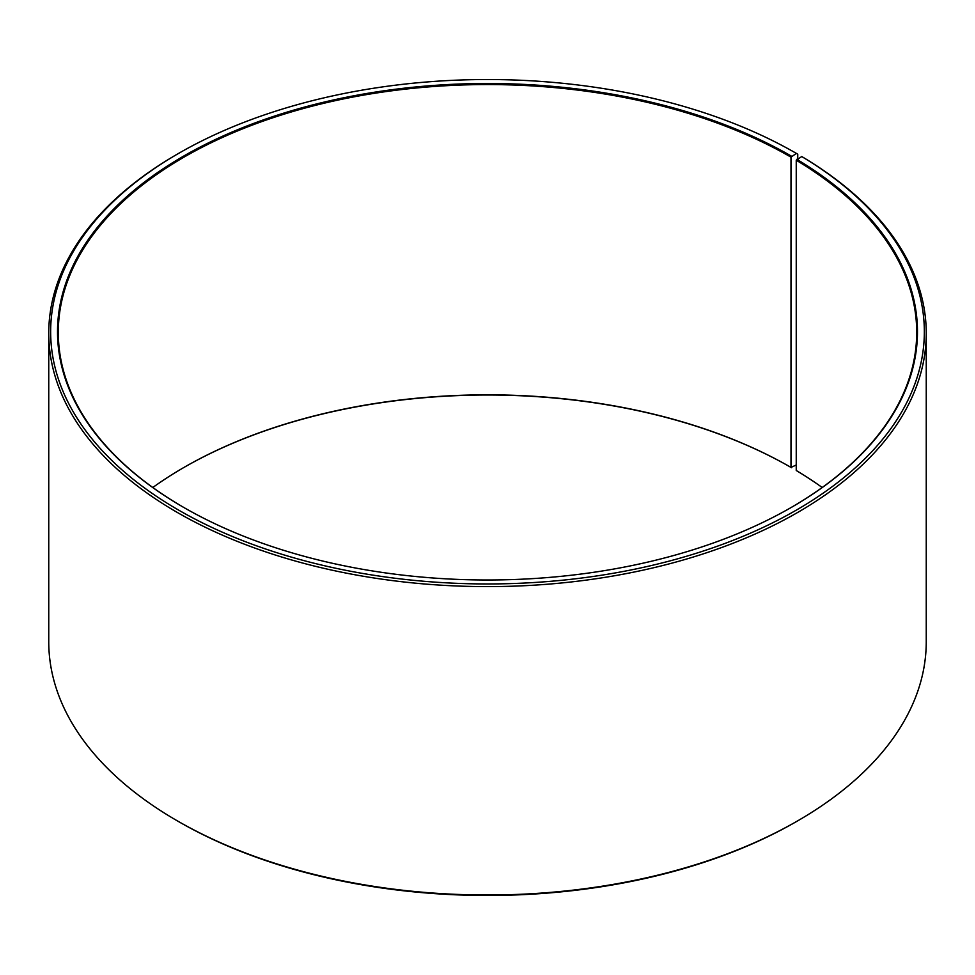 <?xml version="1.0" encoding="UTF-8"?>
<svg xmlns="http://www.w3.org/2000/svg" width="975" height="975" viewBox="0 0 975 975"><rect width="100%" height="100%" fill="white"/><g stroke="black" fill="none" stroke-linecap="round" stroke-linejoin="round"><path stroke-width="1.46" d="M801.743 156.548A436.837 252.208 180 0 1 792.785 512.143A436.837 252.208 180 0 1 176.816 509.048A436.837 252.208 180 0 1 178.596 153.404L177.255 154.184A438.75 253.305 180 0 0 48.75 333.304A438.75 253.305 180 0 0 487.5 586.609A438.75 253.305 180 0 0 926.25 333.304A438.75 253.305 180 0 0 803.108 157.341L801.743 156.548L796.246 160.229L796.246 470.498A429.207 247.808 180 0 1 822.193 487.5M796.246 160.229A429.207 247.808 180 0 1 916.707 332.365A429.207 247.808 180 0 1 791.273 507.427M183.727 507.427A429.207 247.808 180 0 1 58.293 332.365A429.207 247.808 180 0 1 323.249 103.423A429.207 247.808 180 0 1 790.993 157.146L790.993 467.415L796.246 465.002M152.807 487.5A429.207 247.808 180 0 1 183.995 467.415A429.207 247.808 180 0 1 790.993 467.415M183.727 467.573A429.975 248.247 180 0 1 791.542 467.72M926.25 333.304L926.25 641.696A438.75 253.305 180 0 1 797.745 820.816L796.404 821.596A436.837 252.208 180 0 1 178.596 821.596L177.255 820.816A438.75 253.305 180 0 1 48.75 641.696L48.75 333.304M797.745 820.816A438.75 253.305 180 0 1 177.255 820.816M797.745 158.767L797.745 154.184L796.392 153.404L790.993 157.146M178.596 153.404A436.837 252.208 180 0 1 796.392 153.404M796.794 159.303A429.975 248.247 180 0 1 791.542 507.28A429.975 248.247 180 0 1 183.458 507.28A429.975 248.247 180 0 1 183.458 156.207A429.975 248.247 180 0 1 791.542 156.207"/></g></svg>
